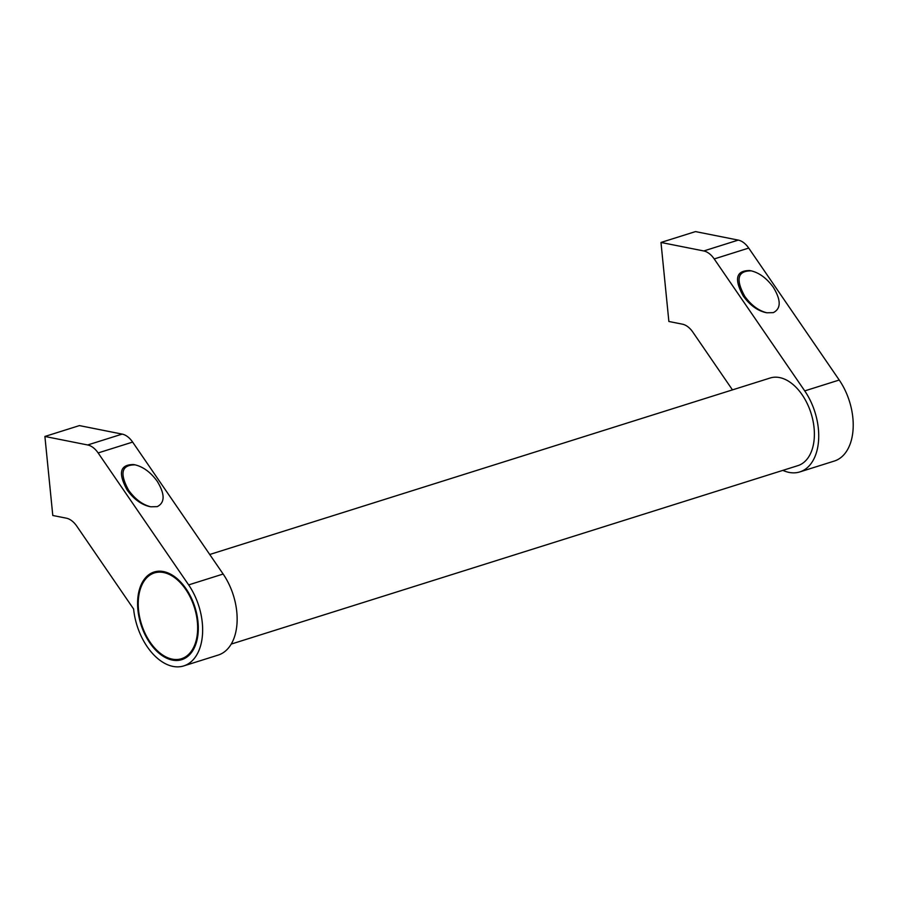 <?xml version="1.0" encoding="UTF-8"?>
<svg xmlns="http://www.w3.org/2000/svg" width="898" height="898" viewBox="0 0 898 898"><rect width="100%" height="100%" fill="white"/><g stroke="black" fill="none" stroke-linecap="round" stroke-linejoin="round"><path stroke-width="1.35" d="M231.201 644.091L797.828 465.658A45.955 28.343 -107.5 0 0 812.948 420.545A45.955 28.343 -107.5 0 0 779.61 377.575A45.955 28.343 -107.5 0 0 770.226 377.991L209.739 554.493M183.72 665.923L218.214 655.069A52.522 32.395 -107.5 0 0 223.142 574.035L188.647 584.901A52.522 32.395 72.5 0 1 183.72 665.923A52.522 32.395 72.5 0 1 172.988 666.406A52.522 32.395 72.5 0 1 133.611 609.012L76.779 526.149A21.339 13.156 -107.5 0 0 66.317 518.168L52.791 515.486L44.9 436.462L87.667 444.97A21.339 13.156 72.5 0 1 98.129 452.94L188.647 584.901M150.774 506.786L149.259 506.483C141.02 504.44 133.645 498.962 127.157 490.027C117.818 472.965 119.984 464.479 133.645 464.558L135.16 464.861C143.411 466.904 150.774 472.393 157.262 481.328C165.052 494.214 165.041 502.644 157.24 506.629L150.774 506.786C142.535 504.743 135.171 499.254 128.683 490.33C119.333 473.268 121.499 464.782 135.16 464.861M163.526 571.577A45.955 28.343 72.5 0 1 196.864 614.546A45.955 28.343 72.5 0 1 181.744 659.671A45.955 28.343 72.5 0 1 172.36 660.086A45.955 28.343 72.5 0 1 139.022 617.117A45.955 28.343 72.5 0 1 154.142 572.004A45.955 28.343 72.5 0 1 163.526 571.577M183.271 658.155A45.955 28.343 -107.5 0 0 185.314 658.088M799.804 471.921L834.298 461.056A52.522 32.395 -107.5 0 0 839.226 380.034L804.731 390.899A52.522 32.395 72.5 0 1 799.804 471.921A52.522 32.395 72.5 0 1 789.073 472.404A52.522 32.395 72.5 0 1 782.865 470.372M766.858 312.785L765.343 312.482C757.104 310.439 749.729 304.95 743.241 296.026C733.902 278.964 736.068 270.478 749.729 270.556L751.256 270.859C759.495 272.902 766.858 278.391 773.346 287.326C781.137 300.213 781.125 308.643 773.324 312.627L766.858 312.785C758.619 310.742 751.256 305.253 744.768 296.329C735.428 279.267 737.584 270.781 751.256 270.859M172.259 659.132A44.967 27.737 -107.5 0 0 181.452 658.728A44.967 27.737 -107.5 0 0 196.247 614.569A44.967 27.737 -107.5 0 0 163.616 572.531A44.967 27.737 -107.5 0 0 154.434 572.935A44.967 27.737 -107.5 0 0 139.639 617.094A44.967 27.737 -107.5 0 0 172.259 659.132M732.465 389.889L692.863 332.148A21.339 13.156 -107.5 0 0 682.401 324.167L668.875 321.484L660.984 242.46L703.751 250.957A21.339 13.156 72.5 0 1 714.213 258.938L804.731 390.899M839.226 380.034L748.719 248.073A21.339 13.156 -107.5 0 0 738.257 240.103L695.49 231.594L660.984 242.46M157.969 571.251A45.955 28.343 -107.5 0 0 156.263 572.363M223.142 574.035L132.635 442.085A21.339 13.156 -107.5 0 0 122.173 434.104L79.406 425.596L44.9 436.462M738.257 240.103L703.751 250.957M748.719 248.073L714.213 258.938M122.173 434.104L87.667 444.97M132.635 442.085L98.129 452.94M181.452 658.728L187.02 656.977M154.434 572.935L160.001 571.184"/></g></svg>
